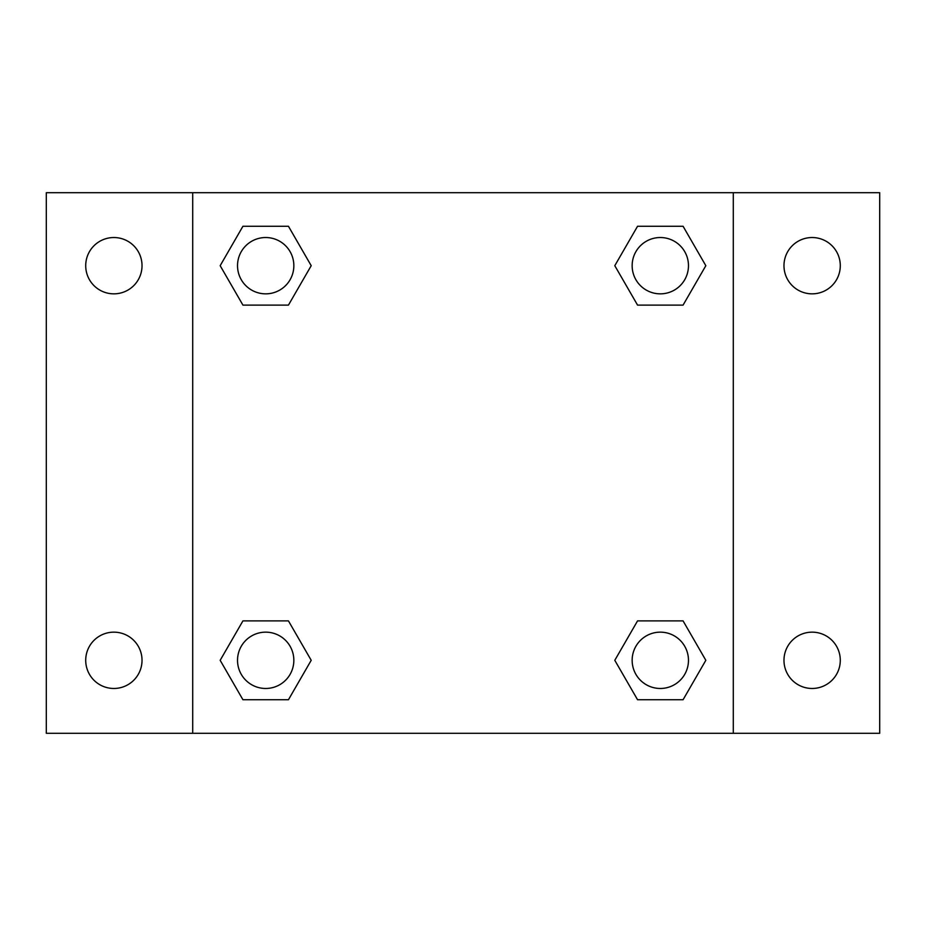 <?xml version="1.0" encoding="UTF-8"?>
<svg xmlns="http://www.w3.org/2000/svg" width="926" height="926" viewBox="0 0 926 926"><rect width="100%" height="100%" fill="white"/><g stroke="black" fill="none" stroke-linecap="round" stroke-linejoin="round"><path stroke-width="1.39" d="M46.3 192.712L879.7 192.712L879.7 733.288L46.3 733.288L46.3 192.712M812.125 237.531A28.15 28.15 0 0 1 840.287 265.693A28.15 28.15 0 0 1 812.125 293.843A28.15 28.15 0 0 1 783.975 265.693A28.15 28.15 0 0 1 812.125 237.531M812.125 632.157A28.15 28.15 0 0 1 840.287 660.307A28.15 28.15 0 0 1 812.125 688.469A28.15 28.15 0 0 1 783.975 660.307A28.15 28.15 0 0 1 812.125 632.157M113.875 632.157A28.15 28.15 0 0 1 142.025 660.307A28.15 28.15 0 0 1 113.875 688.469A28.15 28.15 0 0 1 85.713 660.307A28.15 28.15 0 0 1 113.875 632.157M113.875 237.531A28.15 28.15 0 0 1 142.025 265.693A28.15 28.15 0 0 1 113.875 293.843A28.15 28.15 0 0 1 85.713 265.693A28.15 28.15 0 0 1 113.875 237.531M242.925 620.895L288.449 620.895L311.205 660.307L288.449 699.732L242.925 699.732L220.168 660.307L242.925 620.895L288.449 620.895L242.925 620.895M637.551 226.268L683.075 226.268L705.832 265.693L683.075 305.105L637.551 305.105L614.795 265.693L637.551 226.268L683.075 226.268L637.551 226.268M192.712 733.288L192.712 192.712M733.288 192.712L733.288 733.288M242.925 226.268L288.449 226.268L311.205 265.693L288.449 305.105L242.925 305.105L220.168 265.693L242.925 226.268L288.449 226.268L242.925 226.268M637.551 620.895L683.075 620.895L705.832 660.307L683.075 699.732L637.551 699.732L614.795 660.307L637.551 620.895L683.075 620.895L637.551 620.895M683.075 699.732L637.551 699.732L683.075 699.732M688.469 660.307A28.15 28.15 0 0 0 646.232 635.93A28.15 28.15 0 0 0 646.232 684.696A28.15 28.15 0 0 0 688.469 660.307M288.449 699.732L242.925 699.732L288.449 699.732M293.843 660.307A28.15 28.15 0 0 0 251.606 635.93A28.15 28.15 0 0 0 251.606 684.696A28.15 28.15 0 0 0 293.843 660.307M683.075 305.105L637.551 305.105L683.075 305.105M688.469 265.693A28.15 28.15 0 0 0 646.232 241.304A28.15 28.15 0 0 0 646.232 290.07A28.15 28.15 0 0 0 688.469 265.693M288.449 305.105L242.925 305.105L288.449 305.105M293.843 265.693A28.15 28.15 0 0 0 251.606 241.304A28.15 28.15 0 0 0 251.606 290.07A28.15 28.15 0 0 0 293.843 265.693"/></g></svg>
